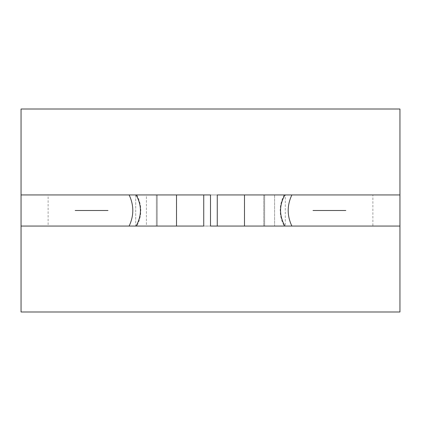 <?xml version="1.0" encoding="UTF-8"?>
<svg xmlns="http://www.w3.org/2000/svg" width="421" height="421" viewBox="0 0 421 421"><rect width="100%" height="100%" fill="white"/><g stroke="black" fill="none" stroke-linecap="round" stroke-linejoin="round"><path stroke-width="0.32" stroke-dasharray="2.1 1.58" d="M217.268 194.939L372.885 194.939L372.885 226.061L274.597 226.061L274.597 194.939L369.554 194.939L210.5 194.939L369.675 194.939L244.485 194.939M244.485 226.061L372.885 226.061L264.63 226.061L264.63 194.939L399.629 194.939L285.285 194.939L285.285 226.061L291.869 226.061L284.922 226.061M291.869 194.939L21.371 194.939L156.37 194.939L156.37 226.061L21.371 226.061L135.715 226.061L135.715 194.939L129.131 194.939L136.078 194.939M129.131 226.061L264.63 226.061L156.37 226.061L156.37 194.939L264.63 194.939L264.63 226.061L264.63 194.939L264.63 226.061L399.629 226.061L244.333 226.061L244.333 194.939L285.285 194.939L245.596 194.939L263.772 194.939L263.772 226.061L285.285 226.061L285.285 194.939M157.228 194.939L129.131 194.939L157.228 194.939L157.228 226.061L135.715 226.061L175.404 226.061L157.228 226.061L157.228 194.939L176.667 194.939L176.667 226.061L157.228 226.061M176.515 194.939L210.5 194.939M274.597 194.939L274.597 226.061L369.675 226.061L176.515 226.061M203.732 226.061L146.403 226.061L146.403 194.939L203.732 194.939L48.115 194.939L146.403 194.939L146.403 226.061L48.115 226.061L48.115 194.939M135.715 194.939L135.715 226.061M146.403 226.061L210.5 226.061M263.772 226.061L263.772 194.939M284.922 194.939L284.117 194.939L284.922 194.939M136.078 226.061L136.883 226.061L136.078 226.061M21.05 109.007L21.05 311.993L21.05 109.007L399.95 109.007L399.95 311.993L399.95 109.007L21.05 109.007L21.05 311.993L399.95 311.993L21.05 311.993L399.95 311.993L21.05 311.993L21.05 109.007L399.95 109.007L21.05 109.007L21.05 311.993L399.95 311.993L399.95 109.007L399.95 311.993L399.95 109.007L21.05 109.007L399.95 109.007L399.95 311.993L21.05 311.993L21.05 109.007L399.95 109.007L399.95 311.993L399.95 109.007L21.05 109.007L21.05 311.993L21.05 109.007L399.95 109.007L399.95 311.993L21.05 311.993L399.95 311.993L21.05 311.993L21.05 109.007L21.05 311.993L399.95 311.993L399.95 109.007L21.05 109.007M21.05 226.061L21.05 194.939L21.05 226.061M399.95 226.061L399.95 194.939L399.95 226.061M156.37 194.939L156.37 226.061L156.37 194.939M284.117 194.939C278.897 205.311 278.897 215.689 284.117 226.061M136.883 194.939C142.103 205.311 142.103 215.689 136.883 226.061"/><path stroke-width="0.63" d="M210.5 226.061L210.5 194.939L210.5 226.061L244.485 226.061L244.485 194.939L291.869 194.939C286.975 205.306 286.975 215.678 291.869 226.061L399.95 226.061L399.95 311.993L399.95 194.939L217.268 194.939L217.268 226.061M136.078 194.939C141.872 205.28 141.872 215.652 136.078 226.061C141.872 215.652 141.872 205.28 136.078 194.939L21.05 194.939L21.05 109.007L21.05 226.061L129.131 226.061C134.025 215.678 134.025 205.306 129.131 194.939C134.025 205.306 134.025 215.678 129.131 226.061L176.515 226.061L176.515 194.939L136.078 194.939L176.515 194.939L176.515 226.061L129.131 226.061M372.885 226.061L285.285 226.061M284.922 226.061L244.485 226.061L284.922 226.061C279.128 215.652 279.128 205.28 284.922 194.939C279.128 205.28 279.128 215.652 284.922 226.061L291.869 226.061C286.975 215.678 286.975 205.306 291.869 194.939M176.515 226.061L203.732 226.061L203.732 194.939L176.515 194.939M210.5 194.939L203.732 194.939M244.485 194.939L244.485 226.061M313.008 210.5L345.82 210.5L313.008 210.5M107.992 210.5L75.18 210.5L107.992 210.5M21.05 311.993L21.05 226.061L21.05 311.993L399.95 311.993L21.05 311.993M399.95 109.007L21.05 109.007L399.95 109.007L399.95 194.939L399.95 109.007"/></g></svg>

